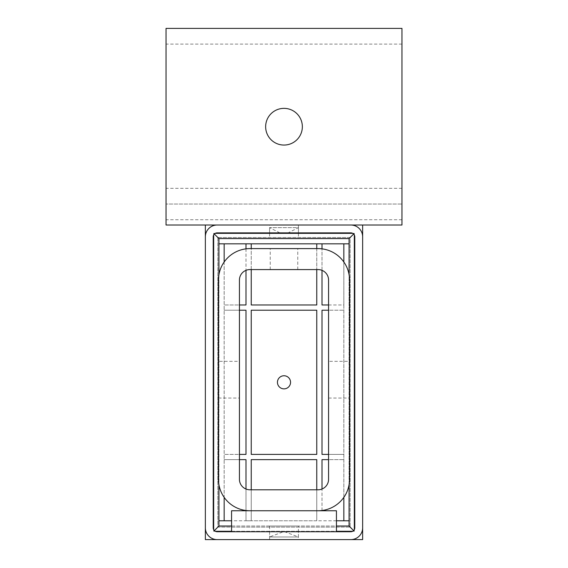 <?xml version="1.0" encoding="UTF-8"?>
<svg xmlns="http://www.w3.org/2000/svg" width="568" height="568" viewBox="0 0 568 568"><rect width="100%" height="100%" fill="white"/><g stroke="black" fill="none" stroke-linecap="round" stroke-linejoin="round"><path stroke-width="0.43" stroke-dasharray="2.84 2.13" d="M284 225.013L269.58 225.013L284 225.013M284 232.88L269.58 232.88L284 232.88M284 531.733L269.58 531.733L284 531.733M284 539.6L269.58 539.6L284 539.6M205.353 527.8A11.8 11.8 0 0 0 217.154 539.6L350.846 539.6A11.8 11.8 0 0 0 362.647 527.8L362.647 236.813A11.8 11.8 0 0 0 350.846 225.013L217.154 225.013A11.8 11.8 0 0 0 205.353 236.813L205.353 527.8A11.8 11.8 0 0 0 217.154 539.6L350.846 539.6A11.8 11.8 0 0 0 362.647 527.8L362.647 236.813A11.8 11.8 0 0 0 350.846 225.013L217.154 225.013A11.8 11.8 0 0 0 205.353 236.813L205.353 527.8A11.8 11.8 0 0 0 217.154 539.6M213.22 236.813L213.22 527.8A3.933 3.933 0 0 0 217.154 531.733L350.846 531.733A3.933 3.933 0 0 0 354.78 527.8L354.78 236.813A3.933 3.933 0 0 0 350.846 232.88L217.154 232.88A3.933 3.933 0 0 0 213.22 236.813M265.646 126.707A18.354 18.354 0 0 0 284 145.06A18.354 18.354 0 0 0 302.353 126.707A18.354 18.354 0 0 0 284 108.36A18.354 18.354 0 0 0 265.646 126.707M401.966 28.4L166.033 28.4L166.033 225.013L401.966 225.013L401.966 204.04L166.033 204.04L401.966 204.04L401.966 28.4M362.647 225.013L362.647 539.6L205.353 539.6L205.353 225.013L362.647 225.013L205.353 225.013M298.42 539.6L269.58 539.6L298.42 539.6L298.42 531.733M290.553 382.307A6.553 6.553 0 0 1 284 388.86A6.553 6.553 0 0 1 277.447 382.307A6.553 6.553 0 0 1 284 375.753A6.553 6.553 0 0 1 290.553 382.307M279.868 232.88L269.58 227.64L298.42 227.64L288.132 232.88M298.42 225.013L298.42 232.88L298.42 227.64L269.58 227.64L269.58 232.88L269.58 225.013M269.58 233.341L269.58 238.581L298.42 238.581L269.58 238.581M298.42 233.341L298.42 238.581M269.58 526.032L269.58 536.98L298.42 536.98L269.58 536.98L284 531.506L298.42 536.98L298.42 526.032L269.58 526.032L298.42 526.032M239.433 459.64L224.161 459.64L245.987 459.64L245.987 520.792L251.233 520.792L251.233 459.64L316.766 459.64L316.766 520.792L343.839 520.792L343.839 304.973L322.013 304.973L322.013 243.828L316.766 243.828L316.766 304.973L251.233 304.973L251.233 243.828L224.161 243.828L224.161 520.792L218.921 520.792L218.921 526.032L349.079 526.032L349.079 238.581L218.921 238.581L218.921 526.032L349.079 526.032L349.079 238.581L218.921 238.581L218.921 526.032L349.079 526.032L354.325 531.279L354.325 233.341L213.674 233.341L213.674 531.279L354.325 531.279L354.325 529.646M251.233 489.793L251.233 520.792L316.766 520.792L316.766 489.793M251.233 454.4L251.233 310.213L316.766 310.213L316.766 454.4L251.233 454.4M322.013 510.76L322.013 459.64L343.839 459.64L328.567 459.64M328.567 454.4L343.839 454.4L322.013 454.4L322.013 310.213L343.839 310.213L328.567 310.213M224.161 520.792L245.987 520.792L245.987 510.76M239.433 310.213L224.161 310.213L245.987 310.213L245.987 454.4L224.161 454.4L239.433 454.4M343.839 497.369L343.839 262.004M328.567 304.973L343.839 304.973L343.839 243.828L322.013 243.828M224.161 262.004L224.161 497.369M245.987 489.027L245.987 510.518M322.013 510.518L322.013 489.027M316.766 243.828L251.233 243.828M245.987 243.828L245.987 304.973L224.161 304.973L239.433 304.973M245.987 248.855L245.987 270.347M251.233 269.58L251.233 248.585M316.766 248.585L316.766 269.58M322.013 270.347L322.013 248.855M336.433 520.792L231.566 520.792M349.079 526.032L349.079 520.792L343.839 520.792M343.839 243.828L349.079 243.828L349.079 238.581L354.325 233.341L352.692 233.341M349.079 238.581L218.921 238.581L218.921 243.828L224.161 243.828M218.921 274.713L218.921 484.66M349.079 484.66L349.079 274.713M217.842 237.502L217.842 527.118L350.158 527.118L350.158 237.502L217.842 237.502L217.842 527.118L350.158 527.118L350.158 237.502L217.842 237.502M362.647 236.813A11.8 11.8 0 0 0 350.846 225.013L217.154 225.013A11.8 11.8 0 0 0 205.353 236.813M350.846 539.6A11.8 11.8 0 0 0 362.647 527.8M218.921 526.032L213.674 531.279L215.307 531.279M218.921 238.581L213.674 233.341L213.674 234.967M231.566 531.279L336.433 531.279M352.692 531.279L354.325 531.279L353.63 530.583M213.674 529.646L213.674 531.279L214.37 530.583M215.307 233.341L213.674 233.341L214.37 234.03M354.325 234.967L354.325 233.341L353.63 234.03M231.566 526.032L336.433 526.032M284 248.606L270.24 248.606L284 248.606M284 269.58L270.24 269.58L284 269.58M218.46 361.333L218.46 398.04L218.46 361.333L239.433 361.333L239.433 398.04L239.433 361.333M218.46 398.04L239.433 398.04M328.567 361.333L328.567 398.04L328.567 361.333L349.54 361.333L349.54 398.04L349.54 361.333M328.567 398.04L349.54 398.04M249.92 248.606L318.08 248.606L249.92 248.606A31.46 31.46 0 0 0 218.46 280.067L218.46 479.307A31.46 31.46 0 0 0 249.92 510.76L318.08 510.76A31.46 31.46 0 0 0 349.54 479.307L349.54 280.067A31.46 31.46 0 0 0 318.08 248.606L249.92 248.585L318.08 248.606M239.433 280.067L239.433 479.307A10.487 10.487 0 0 0 249.92 489.793L318.08 489.793A10.487 10.487 0 0 0 328.567 479.307L328.567 280.067A10.487 10.487 0 0 0 318.08 269.58L249.92 269.58A10.487 10.487 0 0 0 239.433 280.067M231.566 531.733L336.433 531.762L336.433 510.76L231.566 510.76L231.566 531.762L336.433 531.733M401.966 219.745L166.033 219.745M401.966 188.313L166.033 188.313M401.966 44.105L166.033 44.105M269.58 539.6L269.58 531.733M270.24 269.58L270.24 248.606M297.76 269.58L297.76 248.606"/><path stroke-width="0.85" d="M205.353 527.8A11.8 11.8 0 0 0 217.154 539.6L350.846 539.6A11.8 11.8 0 0 0 362.647 527.8L362.647 236.813A11.8 11.8 0 0 0 350.846 225.013L217.154 225.013A11.8 11.8 0 0 0 205.353 236.813L205.353 527.8L205.353 236.813M213.22 527.8A3.933 3.933 0 0 0 217.154 531.733L350.846 531.733A3.933 3.933 0 0 0 354.78 527.8L354.78 236.813A3.933 3.933 0 0 0 350.846 232.88L217.154 232.88A3.933 3.933 0 0 0 213.22 236.813L213.22 527.8M265.646 126.707A18.354 18.354 0 0 0 284 145.06A18.354 18.354 0 0 0 302.353 126.707A18.354 18.354 0 0 0 284 108.36A18.354 18.354 0 0 0 265.646 126.707M401.966 28.4L166.033 28.4L166.033 225.013L401.966 225.013L401.966 28.4M362.647 225.013L362.647 539.6L298.42 539.6L350.846 539.6M217.154 539.6L269.58 539.6L205.353 539.6L205.353 225.013M277.447 382.307A6.553 6.553 0 0 0 284 388.86A6.553 6.553 0 0 0 290.553 382.307A6.553 6.553 0 0 0 284 375.753A6.553 6.553 0 0 0 277.447 382.307M288.132 232.88L279.868 232.88M269.58 232.88L269.58 233.341M298.42 232.88L298.42 233.341M343.839 520.792L343.839 497.369M343.839 262.004L343.839 243.828M224.161 243.828L224.161 262.004M224.161 497.369L224.161 520.792M239.433 459.64L245.987 459.64L245.987 489.027M239.433 310.213L245.987 310.213L245.987 454.4L239.433 454.4M251.233 489.793L251.233 459.64L316.766 459.64L316.766 489.793M251.233 454.4L251.233 310.213L316.766 310.213L316.766 454.4L251.233 454.4M322.013 489.027L322.013 459.64L328.567 459.64M328.567 454.4L322.013 454.4L322.013 310.213L328.567 310.213M245.987 243.828L245.987 248.855M245.987 270.347L245.987 304.973L239.433 304.973M316.766 269.58L316.766 304.973L251.233 304.973L251.233 269.58M251.233 248.585L251.233 243.828M316.766 243.828L316.766 248.585M328.567 304.973L322.013 304.973L322.013 270.347M322.013 248.855L322.013 243.828M336.433 526.032L349.079 526.032L349.079 520.792L336.433 520.792M231.566 520.792L218.921 520.792L218.921 526.032L214.37 530.583M349.079 238.581L218.921 238.581L218.921 243.828L349.079 243.828L349.079 238.581L353.63 234.03M218.921 243.828L218.921 274.713M218.921 484.66L218.921 520.792M349.079 520.792L349.079 484.66M349.079 274.713L349.079 243.828M362.647 527.8L362.647 236.813M215.307 531.279L231.566 531.279M336.433 531.279L352.692 531.279M213.674 234.967L213.674 529.646M352.692 233.341L215.307 233.341M354.325 529.646L354.325 234.967M349.079 526.032L353.63 530.583M218.921 238.581L214.37 234.03M218.921 526.032L231.566 526.032M318.08 248.606L249.92 248.606A31.46 31.46 0 0 0 218.46 280.067L218.46 479.307A31.46 31.46 0 0 0 249.92 510.76L318.08 510.76A31.46 31.46 0 0 0 349.54 479.307L349.54 280.067A31.46 31.46 0 0 0 318.08 248.606L249.92 248.606M239.433 479.307A10.487 10.487 0 0 0 249.92 489.793L318.08 489.793A10.487 10.487 0 0 0 328.567 479.307L328.567 280.067A10.487 10.487 0 0 0 318.08 269.58L249.92 269.58A10.487 10.487 0 0 0 239.433 280.067L239.433 479.307M336.433 531.733L336.433 510.76L231.566 510.76L231.566 531.733"/></g></svg>
